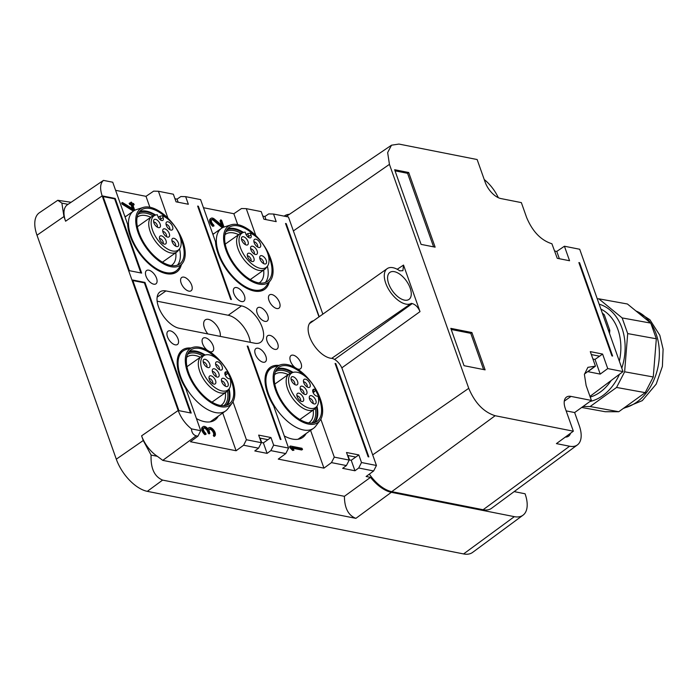 <?xml version="1.0" encoding="UTF-8"?>
<svg xmlns="http://www.w3.org/2000/svg" width="698" height="698" viewBox="0 0 698 698"><rect width="100%" height="100%" fill="white"/><g stroke="black" fill="none" stroke-linecap="round" stroke-linejoin="round"><path stroke-width="1.05" d="M602.775 314.414L604.25 314.676L602.313 313.097M609.537 333.513L609.799 330.346L604.25 314.676M608.324 330.084L609.799 330.346M590.22 397.075A46.112 34.211 -79.7 0 0 611.204 380.471M619.335 361.18A46.112 34.211 -79.7 0 0 600.899 309.127M619.449 374.285A49.872 36.994 100.3 0 1 617.407 378.447A49.872 36.994 100.3 0 1 589.95 401.498M599.163 304.206A49.872 36.994 100.3 0 1 621.805 368.16M616.561 387.451L645.196 392.642L618.777 411.724L590.133 406.541L616.561 387.451L624.631 371.79L627.694 333.592L622.145 317.922L598.788 298.814L597.252 298.814M590.133 406.541L582.97 406.533M618.777 411.724L605.157 411.715L581.678 407.466M645.196 392.642L653.267 376.972L656.329 338.783L650.78 323.113L627.423 303.996L598.788 298.814M653.267 376.972L624.631 371.79M650.78 323.113L622.145 317.922M656.329 338.783L627.694 333.592M514.156 491.61L525.071 493.774A31.27 16.202 54.7 0 1 523.011 515.194A31.27 16.202 54.7 0 1 514.339 516.66L391.342 492.317L355.884 518.352L162.608 480.102C154.406 476.647 150.567 468.297 151.1 455.079L143.247 440.508L116.304 459.179L36.994 235.226A32.553 16.865 54.7 0 1 39.428 212.716L57.777 200.291L71.083 202.28M514.339 516.66L463.577 553.933A32.553 16.865 54.7 0 0 472.607 552.406L523.011 515.194M463.577 553.933L147.295 491.348A32.553 16.865 54.7 0 1 116.304 459.179M143.247 440.508L141.598 435.84A23.749 12.302 -125.3 0 0 157.338 456.309L151.1 455.079M191.453 428.869L200.727 430.71L197.935 436.189L196.173 435.84C193.276 434.924 191.697 432.594 191.453 428.869C185.38 424.009 180.957 417.884 178.173 410.503L102.17 195.876C99.744 188.556 100.18 183.399 103.461 180.389L112.736 182.222L127.655 224.355A37.98 19.675 -125.3 0 0 166.36 273.66A37.98 19.675 -125.3 0 0 176.725 272.002A37.98 19.675 -125.3 0 0 181.349 264.743M103.461 180.389L67.374 204.793A23.749 12.302 54.7 0 0 65.595 221.214L63.946 216.554L61.878 203.127L57.777 200.291M220.228 336.384A11.665 6.046 54.7 0 0 217.061 326.097A11.665 6.046 54.7 0 0 208.449 319.37A11.665 6.046 54.7 0 0 205.264 319.885A11.665 6.046 54.7 0 0 207.847 333.932M355.884 518.352C348.337 515.429 344.515 508.083 344.411 496.313L162.774 460.375L157.338 456.309M320.827 419.184L334.272 457.129L349.201 460.087L346.513 452.487L358.816 454.921L361.503 462.521L376.44 465.479L373.639 470.958L366.118 476.481L370.516 477.353A31.27 16.202 -125.3 0 0 391.342 492.317M313.481 320.775A21.699 11.238 -125.3 0 0 311.125 321.778A21.699 11.238 -125.3 0 0 311.666 341.409A21.699 11.238 -125.3 0 0 330.267 358.161A21.699 11.238 -125.3 0 0 331.41 358.327A10.854 5.619 -125.3 0 1 342.317 369.129L376.44 465.479M255.8 235.531L246.272 208.65L261.209 211.599L263.905 219.198L276.199 221.632L273.511 214.033L288.449 216.991L322.563 313.341A10.854 5.619 -125.3 0 1 322.834 314.161M269.201 282.123A37.98 19.675 -125.3 0 1 264.577 289.391A37.98 19.675 -125.3 0 1 254.212 291.04A37.98 19.675 -125.3 0 1 215.508 241.744L200.588 199.611L185.651 196.653L188.347 204.252L176.044 201.818L173.357 194.219L158.42 191.261L153.639 191.139L146.004 196.339L149.861 207.227M167.939 218.151L158.42 191.261M190.816 348.023A37.98 19.675 -125.3 0 0 182.431 349.968A37.98 19.675 -125.3 0 0 185.808 388.568L200.727 430.71M232.975 401.795L246.411 439.749L261.349 442.698L258.661 435.107L270.955 437.541L263.382 442.898L267.09 453.377L254.796 450.943L258.557 448.186L243.619 445.228L236.099 450.751L190.414 441.712L197.935 436.189M278.676 365.403A37.98 19.675 -125.3 0 0 270.283 367.349A37.98 19.675 -125.3 0 0 273.66 405.957L288.579 448.09L273.651 445.132L270.955 437.541M247.93 346.208L247.223 346.068L280.273 439.382L280.971 439.522L247.93 346.208L247.406 346.574M158.49 306.815A21.699 11.238 -125.3 0 1 160.017 291.877A21.699 11.238 -125.3 0 1 165.941 290.926L241.491 305.881A21.699 11.238 -125.3 0 1 262.16 327.327A21.699 11.238 -125.3 0 1 260.633 342.264A21.699 11.238 -125.3 0 1 254.709 343.207L179.15 328.252A21.699 11.238 -125.3 0 1 158.49 306.815M368.832 456.902L368.125 456.762L335.084 363.449L335.782 363.588L368.832 456.902M285.691 223.988L286.215 223.613L319.195 316.735M318.995 316.875L285.517 223.482L286.215 223.613M230.706 299.407L197.656 206.093L198.363 206.233L231.404 299.547L230.706 299.407M191.217 413.076L144.957 282.437L132.655 280.003L178.915 410.651L191.217 413.076M115.214 198.459L141.65 273.11L129.348 270.676L102.92 196.025L115.214 198.459L114.647 198.86L140.891 272.953M207.219 350.187A8.14 4.214 -125.3 0 1 203.188 338.146A8.14 4.214 -125.3 0 1 205.404 337.788A8.14 4.214 -125.3 0 1 212.384 344.07A8.14 4.214 -125.3 0 1 212.585 351.434A8.14 4.214 -125.3 0 1 210.36 351.783A8.14 4.214 -125.3 0 1 209.365 351.478M258.12 348.223A8.14 4.214 -125.3 0 1 265.092 354.505A8.14 4.214 -125.3 0 1 265.301 361.861A8.14 4.214 -125.3 0 1 263.076 362.218A8.14 4.214 -125.3 0 1 256.105 355.936A8.14 4.214 -125.3 0 1 255.896 348.572A8.14 4.214 -125.3 0 1 258.12 348.223M183.923 277.132A8.14 4.214 -125.3 0 1 190.903 283.414A8.14 4.214 -125.3 0 1 191.104 290.778A8.14 4.214 -125.3 0 1 188.888 291.136A8.14 4.214 -125.3 0 1 181.908 284.854A8.14 4.214 -125.3 0 1 181.707 277.49A8.14 4.214 -125.3 0 1 183.923 277.132M148.787 270.178A8.14 4.214 -125.3 0 1 155.759 276.46A8.14 4.214 -125.3 0 1 155.959 283.824A8.14 4.214 -125.3 0 1 153.743 284.182A8.14 4.214 -125.3 0 1 146.772 277.9A8.14 4.214 -125.3 0 1 146.563 270.536A8.14 4.214 -125.3 0 1 148.787 270.178M271.784 294.521A8.14 4.214 -125.3 0 1 278.755 300.803A8.14 4.214 -125.3 0 1 278.956 308.167A8.14 4.214 -125.3 0 1 276.74 308.516A8.14 4.214 -125.3 0 1 269.768 302.234A8.14 4.214 -125.3 0 1 269.559 294.879A8.14 4.214 -125.3 0 1 271.784 294.521M295.071 367.576A8.14 4.214 -125.3 0 1 291.04 355.526A8.14 4.214 -125.3 0 1 293.265 355.177A8.14 4.214 -125.3 0 1 300.236 361.459A8.14 4.214 -125.3 0 1 300.437 368.814A8.14 4.214 -125.3 0 1 298.221 369.172A8.14 4.214 -125.3 0 1 297.217 368.867M236.639 287.567A8.14 4.214 -125.3 0 1 243.611 293.849A8.14 4.214 -125.3 0 1 243.82 301.213A8.14 4.214 -125.3 0 1 241.595 301.562A8.14 4.214 -125.3 0 1 234.624 295.28A8.14 4.214 -125.3 0 1 234.423 287.925A8.14 4.214 -125.3 0 1 236.639 287.567M259.996 307.373A8.14 4.214 -125.3 0 1 266.968 313.655A8.14 4.214 -125.3 0 1 267.168 321.019A8.14 4.214 -125.3 0 1 264.952 321.368A8.14 4.214 -125.3 0 1 257.981 315.086A8.14 4.214 -125.3 0 1 257.771 307.731A8.14 4.214 -125.3 0 1 259.996 307.373M269.908 335.372A8.14 4.214 -125.3 0 1 276.879 341.645A8.14 4.214 -125.3 0 1 277.089 349.009A8.14 4.214 -125.3 0 1 274.864 349.366A8.14 4.214 -125.3 0 1 267.892 343.084A8.14 4.214 -125.3 0 1 267.683 335.721A8.14 4.214 -125.3 0 1 269.908 335.372M175.224 344.829A8.14 4.214 -125.3 0 1 168.244 338.556A8.14 4.214 -125.3 0 1 168.043 331.192A8.14 4.214 -125.3 0 1 170.268 330.835A8.14 4.214 -125.3 0 1 177.24 337.117A8.14 4.214 -125.3 0 1 177.44 344.48A8.14 4.214 -125.3 0 1 175.224 344.829M68.038 204.348L61.878 203.127M564.289 401.141L570.99 396.403L591.415 400.443L574.637 412.553L579.261 425.614A28.156 14.588 -125.3 0 1 577.412 444.905L491.54 508.31A30.337 15.714 -125.3 0 1 483.121 509.732L391.752 491.654A30.337 15.714 -125.3 0 1 369.329 474.125M284.165 216.144A31.27 16.202 -125.3 0 1 284.592 215.839A31.27 16.202 -125.3 0 1 289.452 214.295M344.411 496.313L370.516 477.353M250.25 342.325A21.699 11.238 54.7 0 0 248.898 336.706A21.699 11.238 54.7 0 0 228.229 315.26L157.137 301.196M349.201 460.087L346.409 465.566L331.471 462.617L323.951 468.14L278.266 459.101L285.787 453.578L270.85 450.62L267.09 453.377M373.639 470.958L358.711 468L354.95 470.766L342.648 468.332L346.409 465.566M358.816 454.921L351.234 460.279L354.95 470.766M361.503 462.521L358.711 468M349.122 459.86L351.234 460.279M349.532 459.947L347.962 455.524M335.258 363.955L335.782 363.588M334.272 457.129L331.471 462.617M323.951 468.14L310.584 430.387M284.295 435.98A37.98 19.675 54.7 0 0 292.41 439.051A37.98 19.675 54.7 0 0 302.775 437.402A37.98 19.675 54.7 0 0 306.108 433.545M288.579 448.09L285.787 453.578M273.651 445.132L270.85 450.62M261.27 442.48L263.382 442.898M261.68 442.558L260.11 438.135M261.349 442.698L258.557 448.186M246.411 439.749L243.619 445.228M236.099 450.751L222.732 412.998M196.435 418.591A37.98 19.675 54.7 0 0 204.558 421.671A37.98 19.675 54.7 0 0 214.923 420.013A37.98 19.675 54.7 0 0 218.256 416.165M124.863 216.459A37.98 19.675 -125.3 0 1 126.242 216.171M197.839 206.599L198.363 206.233M185.651 196.653L180.878 196.531L177.056 199.122L178.156 202.237M212.716 233.847A37.98 19.675 -125.3 0 1 214.094 233.56M246.272 208.65L241.491 208.528L233.856 213.719L237.713 224.616M273.511 214.033L268.73 213.911L264.908 216.511L266.008 219.617M144.957 282.437L144.39 282.838L190.458 412.928M144.39 282.838L132.856 280.561M114.647 198.86L103.112 196.574M264.908 216.511L262.797 216.092M146.004 196.339L115.606 190.318M177.056 199.122L174.945 198.712M233.856 213.719L203.458 207.707M302.347 449.451L291.991 447.401L293.989 450.14L290.56 446.956L290.516 446.022L301.937 448.282L302.539 449.416L301.588 449.983L292.802 448.247M289.757 446.554L289.801 447.488L292.671 450.472L293.989 450.14M209.007 432.708L208.493 431.251A3.726 1.928 -125.3 0 0 203.921 427.726A3.726 1.928 -125.3 0 0 205.744 433.231L206.076 434.235L205.631 434.13A5.087 2.635 -125.3 0 1 203.135 426.626A5.087 2.635 -125.3 0 1 208.152 429.157A5.087 2.635 -125.3 0 1 208.85 427.752A5.087 2.635 -125.3 0 1 213.841 430.256A5.087 2.635 -125.3 0 1 214.853 435.953L214.033 434.871A3.726 1.928 -125.3 0 0 213.291 430.692A3.726 1.928 -125.3 0 0 209.627 428.86A3.726 1.928 -125.3 0 0 209.365 431.425L209.836 433.353L209.007 432.708L208.248 433.249L207.734 431.792A3.726 1.928 54.7 0 0 203.607 428.083M203.135 426.626L202.376 427.159A5.087 2.635 54.7 0 0 204.872 434.662L206.076 434.235M208.85 427.752L208.091 428.284A5.087 2.635 54.7 0 0 207.751 428.633M214.033 434.871L213.274 435.412L214.077 436.503L214.818 435.98M213.274 435.412A3.726 1.928 54.7 0 0 212.794 431.6A3.726 1.928 54.7 0 0 209.313 429.218M208.248 433.249L209.077 433.886L209.836 433.353M134.731 210.281L132.672 204.462L134.173 204.697L133.58 203.554L132.262 203.293L131.224 202.071L131.381 203.127L129.88 202.891L130.474 204.025L131.791 204.287L133.554 209.252L122.386 202.49L122.804 203.554L122.045 204.086L133.37 211.128M122.045 204.086L121.627 203.031L122.386 202.49M132.341 208.501L131.032 204.828L129.715 204.566L129.304 203.397M130.378 202.926L131.224 202.071M133.51 205.064L132.934 205.203M220.838 219.809L220.027 220.812L220.838 219.809L221.667 220.446L224.006 227.059M211.529 219.765A3.726 1.928 -125.3 0 1 213.675 220.62L222.278 227.827M223.151 227.391L214.434 220.079A3.726 1.928 -125.3 0 0 211.852 219.408A3.726 1.928 -125.3 0 0 213.675 224.913L214.007 225.916L212.803 226.344A5.087 2.635 -125.3 0 1 210.307 218.84L211.066 218.299A5.087 2.635 -125.3 0 1 214.591 219.216L222.871 226.161L220.786 220.271M220.027 220.812L221.528 225.035M122.804 203.554L134.147 210.604M131.791 204.287L131.032 204.828M214.007 225.916L213.553 225.812A5.087 2.635 -125.3 0 1 211.066 218.299M355.779 457.068L347.56 455.436M267.927 439.679L259.7 438.056M313.132 392.634L314.589 391.604L312.713 391.238M314.938 422.447A33.094 17.145 54.7 0 0 316.979 406.184A20.975 10.863 54.7 0 1 305.881 406.864A20.975 10.863 -125.3 0 1 290.159 388.088A20.975 10.863 -125.3 0 1 293.064 372.4L290.804 373.116A21.699 11.238 54.7 0 0 289.155 373.936A21.699 11.238 54.7 0 0 288.414 390.88A21.699 11.238 54.7 0 0 304.066 408.784A21.699 11.238 54.7 0 0 314.213 409.377A21.699 11.238 54.7 0 0 315.54 408.086L316.971 406.192A20.975 10.863 54.7 0 0 318.131 396.377L316.744 396.106A3.979 2.059 54.7 0 1 313.481 393.314A3.979 2.059 54.7 0 1 312.983 389.667A3.979 2.059 54.7 0 1 314.318 389.257L315.705 389.528L314.589 391.604M277.062 368.902A33.094 17.145 54.7 0 1 293.081 372.4A20.975 10.863 -125.3 0 1 301.274 373.762A20.975 10.863 -125.3 0 1 315.705 389.528M304.11 394.117A4.825 2.495 54.7 0 0 305.471 394.51A4.825 2.495 54.7 0 0 306.797 391.229A4.825 2.495 54.7 0 0 303.045 386.509A4.825 2.495 54.7 0 0 300.253 387.128A4.825 2.495 54.7 0 0 304.11 394.117M309.301 398.035A4.825 2.495 54.7 0 0 314.606 403.985A4.825 2.495 54.7 0 0 316.124 401.551A4.825 2.495 54.7 0 0 312.922 396.447A4.825 2.495 54.7 0 0 309.389 396.612A4.825 2.495 54.7 0 0 309.301 398.035M299.756 393.532A4.825 2.495 54.7 0 0 296.964 394.152A4.825 2.495 54.7 0 0 300.821 401.141A4.825 2.495 54.7 0 0 302.182 401.524A4.825 2.495 54.7 0 0 303.508 398.244A4.825 2.495 54.7 0 0 299.756 393.532M307.399 387.102A4.825 2.495 54.7 0 0 308.769 387.486A4.825 2.495 54.7 0 0 310.087 384.214A4.825 2.495 54.7 0 0 306.343 379.494A4.825 2.495 54.7 0 0 303.551 380.113A4.825 2.495 54.7 0 0 307.399 387.102M297.854 382.6A4.825 2.495 54.7 0 0 294.652 377.496A4.825 2.495 54.7 0 0 291.127 377.653A4.825 2.495 54.7 0 0 291.031 379.075A4.825 2.495 54.7 0 0 296.345 385.034A4.825 2.495 54.7 0 0 297.854 382.6M303.848 393.977A3.254 1.684 54.7 0 0 303.499 391.412A3.254 1.684 54.7 0 0 301.327 389.091A3.254 1.684 54.7 0 0 300.219 388.838M312.983 403.453A3.254 1.684 54.7 0 0 313.123 402.318A3.254 1.684 54.7 0 0 311.657 399.5A3.254 1.684 54.7 0 0 309.354 398.314M300.559 401.001A3.254 1.684 54.7 0 0 300.21 398.427A3.254 1.684 54.7 0 0 298.037 396.106A3.254 1.684 54.7 0 0 296.92 395.853M307.146 386.962A3.254 1.684 54.7 0 0 306.797 384.389A3.254 1.684 54.7 0 0 304.616 382.068A3.254 1.684 54.7 0 0 303.508 381.823M294.722 384.502A3.254 1.684 54.7 0 0 294.853 383.368A3.254 1.684 54.7 0 0 293.387 380.541A3.254 1.684 54.7 0 0 291.083 379.363M292.253 372.662A32.553 16.865 54.7 0 0 276.356 369.87M313.795 422.796A32.553 16.865 54.7 0 0 316.447 406.882M290.543 373.212A31.462 16.298 54.7 0 0 275.387 371.729M311.718 423.093A31.462 16.298 54.7 0 0 315.365 408.304M288.178 374.634A29.569 15.321 54.7 0 0 275.134 374.215A29.569 15.321 54.7 0 0 274.523 374.695M308.629 422.909A29.569 15.321 54.7 0 0 309.284 422.491A29.569 15.321 54.7 0 0 313.236 410.066M315.435 390.042A33.094 17.145 -125.3 0 1 317.005 421.356A33.094 17.145 -125.3 0 1 296.467 417.282A33.094 17.145 -125.3 0 1 276.452 390.086A33.094 17.145 -125.3 0 1 278.781 367.314A33.094 17.145 -125.3 0 1 299.329 371.388A33.094 17.145 -125.3 0 1 304.52 375.803M296.397 418.303A34.577 17.912 -125.3 0 1 274.715 387.486A34.577 17.912 -125.3 0 1 280.57 364.801A34.577 17.912 -125.3 0 1 299.39 370.368A34.577 17.912 -125.3 0 1 319.972 420.51A34.577 17.912 -125.3 0 1 296.397 418.303M319.972 420.51L315.679 426.181A36.758 19.038 -125.3 0 1 313.437 428.363A36.758 19.038 -125.3 0 1 290.621 423.834A36.758 19.038 -125.3 0 1 268.398 393.628A36.758 19.038 -125.3 0 1 270.99 368.343A36.758 19.038 -125.3 0 1 273.791 366.956L280.57 364.801M227.496 228.935A33.094 17.145 54.7 0 1 243.515 232.425L241.238 233.149A21.699 11.238 54.7 0 0 239.589 233.97A21.699 11.238 54.7 0 0 236.77 243.759A21.699 11.238 54.7 0 0 248.436 264.463A21.699 11.238 54.7 0 0 264.647 269.402A21.699 11.238 54.7 0 0 265.973 268.111L267.404 266.226A20.975 10.863 -125.3 0 1 251.655 263.748A20.975 10.863 -125.3 0 1 239.178 242.686A20.975 10.863 -125.3 0 1 243.497 232.425A20.975 10.863 -125.3 0 1 245.164 232.12L245.818 233.97A3.979 2.059 54.7 0 0 250.39 237.878A3.979 2.059 54.7 0 0 250.975 234.99L250.32 233.141L247.694 233.647L248.61 236.238A3.254 1.684 -125.3 0 1 248.82 237.617M246.15 234.737L247.694 233.647M250.32 233.141A20.975 10.863 54.7 0 1 268.843 257.998A20.975 10.863 -125.3 0 1 267.404 266.226M257.422 252.1A4.825 2.495 54.7 0 0 254.22 247.005A4.825 2.495 54.7 0 0 250.687 247.162A4.825 2.495 54.7 0 0 250.599 248.584A4.825 2.495 54.7 0 0 255.904 254.534A4.825 2.495 54.7 0 0 257.422 252.1M257.832 247.127A4.825 2.495 54.7 0 0 259.202 247.52A4.825 2.495 54.7 0 0 260.52 244.239A4.825 2.495 54.7 0 0 256.777 239.519A4.825 2.495 54.7 0 0 253.985 240.138A4.825 2.495 54.7 0 0 257.832 247.127M259.735 258.059A4.825 2.495 54.7 0 0 265.039 264.01A4.825 2.495 54.7 0 0 266.557 261.584A4.825 2.495 54.7 0 0 263.355 256.48A4.825 2.495 54.7 0 0 259.822 256.637A4.825 2.495 54.7 0 0 259.735 258.059M248.287 242.625A4.825 2.495 54.7 0 0 245.085 237.521A4.825 2.495 54.7 0 0 241.56 237.686A4.825 2.495 54.7 0 0 241.473 239.109A4.825 2.495 54.7 0 0 246.778 245.059A4.825 2.495 54.7 0 0 248.287 242.625M250.189 253.557A4.825 2.495 54.7 0 0 247.397 254.177A4.825 2.495 54.7 0 0 251.254 261.165A4.825 2.495 54.7 0 0 252.615 261.558A4.825 2.495 54.7 0 0 253.941 258.277A4.825 2.495 54.7 0 0 250.189 253.557M254.281 254.002A3.254 1.684 54.7 0 0 254.421 252.877A3.254 1.684 54.7 0 0 252.955 250.05A3.254 1.684 54.7 0 0 250.652 248.863M257.579 246.987A3.254 1.684 54.7 0 0 257.23 244.422A3.254 1.684 54.7 0 0 255.049 242.093A3.254 1.684 54.7 0 0 253.941 241.848M263.416 263.486A3.254 1.684 54.7 0 0 263.556 262.352A3.254 1.684 54.7 0 0 262.09 259.525A3.254 1.684 54.7 0 0 259.787 258.347M245.155 244.527A3.254 1.684 54.7 0 0 245.286 243.393A3.254 1.684 54.7 0 0 243.82 240.574A3.254 1.684 54.7 0 0 241.517 239.388M250.992 261.026A3.254 1.684 54.7 0 0 250.643 258.452A3.254 1.684 54.7 0 0 248.471 256.131A3.254 1.684 54.7 0 0 247.354 255.887M242.686 232.687A32.553 16.865 54.7 0 0 226.789 229.895M240.976 233.237A31.462 16.298 54.7 0 0 225.82 231.753M259.063 282.943A29.569 15.321 54.7 0 0 259.717 282.524A29.569 15.321 54.7 0 0 263.774 273.904A29.569 15.321 54.7 0 0 263.67 270.091M265.371 282.472A33.094 17.145 54.7 0 0 268.18 274.41A33.094 17.145 54.7 0 0 267.413 266.208M246.499 234.493A33.094 17.145 54.7 0 0 245.818 233.987M238.611 234.659A29.569 15.321 54.7 0 0 225.567 234.24A29.569 15.321 54.7 0 0 224.957 234.729M268.015 254.29A33.094 17.145 -125.3 0 1 271.976 271.731A33.094 17.145 -125.3 0 1 267.439 281.381A33.094 17.145 -125.3 0 1 240.286 271.478A33.094 17.145 -125.3 0 1 224.686 236.997A33.094 17.145 -125.3 0 1 229.214 227.347A33.094 17.145 -125.3 0 1 254.953 235.828M273.031 272.508A34.577 17.912 -125.3 0 1 270.405 280.544A34.577 17.912 -125.3 0 1 241.848 274.157A34.577 17.912 -125.3 0 1 223.622 236.221A34.577 17.912 -125.3 0 1 231.003 224.835A34.577 17.912 -125.3 0 1 258.6 238.507A34.577 17.912 -125.3 0 1 273.031 272.508M270.405 280.544L266.113 286.206A36.758 19.038 -125.3 0 1 263.87 288.387A36.758 19.038 -125.3 0 1 233.717 277.394A36.758 19.038 -125.3 0 1 216.389 239.091A36.758 19.038 -125.3 0 1 221.423 228.377A36.758 19.038 -125.3 0 1 224.224 226.99L231.003 224.835M139.644 211.546A33.094 17.145 54.7 0 1 155.663 215.036L153.386 215.761A21.699 11.238 54.7 0 0 151.728 216.581A21.699 11.238 54.7 0 0 148.91 226.379A21.699 11.238 54.7 0 0 160.584 247.083A21.699 11.238 54.7 0 0 176.795 252.013A21.699 11.238 54.7 0 0 178.121 250.73L179.543 248.837A20.975 10.863 -125.3 0 1 163.803 246.368A20.975 10.863 -125.3 0 1 151.318 225.297A20.975 10.863 -125.3 0 1 155.645 215.045A20.975 10.863 -125.3 0 1 157.303 214.74L157.957 216.581A3.979 2.059 54.7 0 0 162.538 220.498A3.979 2.059 54.7 0 0 163.123 217.602L162.468 215.761L159.833 216.267L160.749 218.849A3.254 1.684 -125.3 0 1 160.959 220.228M158.289 217.357L159.833 216.267M162.468 215.761A20.975 10.863 54.7 0 1 180.991 240.618A20.975 10.863 -125.3 0 1 179.543 248.837A33.094 17.145 54.7 0 1 180.328 257.03A33.094 17.145 54.7 0 1 177.51 265.092M169.57 234.72A4.825 2.495 54.7 0 0 166.368 229.616A4.825 2.495 54.7 0 0 162.835 229.773A4.825 2.495 54.7 0 0 162.747 231.195A4.825 2.495 54.7 0 0 168.052 237.154A4.825 2.495 54.7 0 0 169.57 234.72M169.98 229.747A4.825 2.495 54.7 0 0 171.342 230.131A4.825 2.495 54.7 0 0 172.668 226.85A4.825 2.495 54.7 0 0 168.916 222.139A4.825 2.495 54.7 0 0 166.124 222.758A4.825 2.495 54.7 0 0 169.98 229.747M171.883 240.679A4.825 2.495 54.7 0 0 177.187 246.63A4.825 2.495 54.7 0 0 178.697 244.195A4.825 2.495 54.7 0 0 175.495 239.091A4.825 2.495 54.7 0 0 171.97 239.257A4.825 2.495 54.7 0 0 171.883 240.679M160.435 225.245A4.825 2.495 54.7 0 0 157.233 220.14A4.825 2.495 54.7 0 0 153.7 220.298A4.825 2.495 54.7 0 0 153.612 221.72A4.825 2.495 54.7 0 0 158.917 227.67A4.825 2.495 54.7 0 0 160.435 225.245M162.337 236.177A4.825 2.495 54.7 0 0 159.545 236.796A4.825 2.495 54.7 0 0 163.393 243.785A4.825 2.495 54.7 0 0 164.763 244.169A4.825 2.495 54.7 0 0 166.089 240.889A4.825 2.495 54.7 0 0 162.337 236.177M166.429 236.622A3.254 1.684 54.7 0 0 166.569 235.488A3.254 1.684 54.7 0 0 165.103 232.661A3.254 1.684 54.7 0 0 162.791 231.483M169.719 229.607A3.254 1.684 54.7 0 0 169.37 227.033A3.254 1.684 54.7 0 0 167.197 224.712A3.254 1.684 54.7 0 0 166.089 224.459M175.564 246.097A3.254 1.684 54.7 0 0 175.695 244.963A3.254 1.684 54.7 0 0 174.23 242.145A3.254 1.684 54.7 0 0 171.926 240.958M157.294 227.147A3.254 1.684 54.7 0 0 157.434 226.012A3.254 1.684 54.7 0 0 155.968 223.186A3.254 1.684 54.7 0 0 153.665 222.008M163.14 243.637A3.254 1.684 54.7 0 0 162.791 241.072A3.254 1.684 54.7 0 0 160.61 238.751A3.254 1.684 54.7 0 0 159.502 238.498M154.825 215.307A32.553 16.865 54.7 0 0 138.937 212.506M153.124 215.857A31.462 16.298 54.7 0 0 137.96 214.373M171.211 265.554A29.569 15.321 54.7 0 0 171.865 265.135A29.569 15.321 54.7 0 0 175.913 256.515A29.569 15.321 54.7 0 0 175.817 252.711M158.647 217.104A33.094 17.145 54.7 0 0 157.966 216.607M150.751 217.27A29.569 15.321 54.7 0 0 137.715 216.86A29.569 15.321 54.7 0 0 137.105 217.34M180.154 236.91A33.094 17.145 -125.3 0 1 184.115 254.342A33.094 17.145 -125.3 0 1 179.587 264.001A33.094 17.145 -125.3 0 1 152.434 254.098A33.094 17.145 -125.3 0 1 136.825 219.608A33.094 17.145 -125.3 0 1 141.362 209.958A33.094 17.145 -125.3 0 1 167.101 218.439M185.179 255.128A34.577 17.912 -125.3 0 1 182.544 263.155A34.577 17.912 -125.3 0 1 153.996 256.768A34.577 17.912 -125.3 0 1 135.77 218.832A34.577 17.912 -125.3 0 1 143.142 207.446A34.577 17.912 -125.3 0 1 170.74 221.126A34.577 17.912 -125.3 0 1 185.179 255.128M182.544 263.155L178.26 268.826A36.758 19.038 -125.3 0 1 176.018 271.007A36.758 19.038 -125.3 0 1 145.856 260.005A36.758 19.038 -125.3 0 1 128.528 221.711A36.758 19.038 -125.3 0 1 133.562 210.988A36.758 19.038 -125.3 0 1 136.372 209.601L143.142 207.446M225.28 375.254L226.737 374.224L224.861 373.849M229.11 388.812A20.975 10.863 54.7 0 1 218.029 389.484A20.975 10.863 -125.3 0 1 202.307 370.699A20.975 10.863 -125.3 0 1 205.212 355.02L202.952 355.736A21.699 11.238 54.7 0 0 201.294 356.556A21.699 11.238 54.7 0 0 200.562 373.5A21.699 11.238 54.7 0 0 216.214 391.395A21.699 11.238 54.7 0 0 226.361 391.988A21.699 11.238 54.7 0 0 227.688 390.697L229.11 388.812A20.975 10.863 54.7 0 0 230.279 378.997L228.883 378.717A3.979 2.059 54.7 0 1 225.629 375.925A3.979 2.059 54.7 0 1 225.131 372.278A3.979 2.059 54.7 0 1 226.457 371.868L227.853 372.147L226.737 374.224M189.21 351.522A33.094 17.145 54.7 0 1 205.229 355.012A20.975 10.863 -125.3 0 1 213.422 356.381A20.975 10.863 -125.3 0 1 227.853 372.147M216.249 376.737A4.825 2.495 54.7 0 0 217.619 377.121A4.825 2.495 54.7 0 0 218.945 373.849A4.825 2.495 54.7 0 0 215.193 369.129A4.825 2.495 54.7 0 0 212.401 369.748A4.825 2.495 54.7 0 0 216.249 376.737M221.449 380.646A4.825 2.495 54.7 0 0 226.754 386.596A4.825 2.495 54.7 0 0 228.263 384.17A4.825 2.495 54.7 0 0 225.061 379.066A4.825 2.495 54.7 0 0 221.536 379.223A4.825 2.495 54.7 0 0 221.449 380.646M211.904 376.143A4.825 2.495 54.7 0 0 209.112 376.763A4.825 2.495 54.7 0 0 212.96 383.752A4.825 2.495 54.7 0 0 214.33 384.144A4.825 2.495 54.7 0 0 215.656 380.864A4.825 2.495 54.7 0 0 211.904 376.143M219.547 369.713A4.825 2.495 54.7 0 0 220.908 370.106A4.825 2.495 54.7 0 0 222.234 366.825A4.825 2.495 54.7 0 0 218.483 362.105A4.825 2.495 54.7 0 0 215.691 362.733A4.825 2.495 54.7 0 0 219.547 369.713M210.002 365.211A4.825 2.495 54.7 0 0 206.8 360.107A4.825 2.495 54.7 0 0 203.266 360.273A4.825 2.495 54.7 0 0 203.179 361.695A4.825 2.495 54.7 0 0 208.484 367.645A4.825 2.495 54.7 0 0 210.002 365.211M215.996 376.597A3.254 1.684 54.7 0 0 215.647 374.023A3.254 1.684 54.7 0 0 213.475 371.702A3.254 1.684 54.7 0 0 212.358 371.449M225.131 386.073A3.254 1.684 54.7 0 0 225.262 384.938A3.254 1.684 54.7 0 0 223.796 382.111A3.254 1.684 54.7 0 0 221.493 380.934M212.707 383.612A3.254 1.684 54.7 0 0 212.358 381.038A3.254 1.684 54.7 0 0 210.177 378.717A3.254 1.684 54.7 0 0 209.068 378.473M219.285 369.574A3.254 1.684 54.7 0 0 218.936 367.008A3.254 1.684 54.7 0 0 216.764 364.688A3.254 1.684 54.7 0 0 215.656 364.435M206.861 367.113A3.254 1.684 54.7 0 0 207.001 365.979A3.254 1.684 54.7 0 0 205.535 363.161A3.254 1.684 54.7 0 0 203.231 361.974M204.392 355.273A32.553 16.865 54.7 0 0 188.504 352.481M225.934 405.407A32.553 16.865 54.7 0 0 228.595 389.493M202.69 355.823A31.462 16.298 54.7 0 0 187.526 354.34M223.857 405.704A31.462 16.298 54.7 0 0 227.504 390.924M200.317 357.245A29.569 15.321 54.7 0 0 187.282 356.826A29.569 15.321 54.7 0 0 186.671 357.315M227.077 405.058A33.094 17.145 54.7 0 0 229.127 388.795M220.777 405.529A29.569 15.321 54.7 0 0 221.432 405.11A29.569 15.321 54.7 0 0 225.384 392.677M227.574 372.653A33.094 17.145 -125.3 0 1 229.153 403.968A33.094 17.145 -125.3 0 1 208.606 399.893A33.094 17.145 -125.3 0 1 188.6 372.697A33.094 17.145 -125.3 0 1 190.929 349.934A33.094 17.145 -125.3 0 1 211.477 354.008A33.094 17.145 -125.3 0 1 216.668 358.414M208.545 400.922A34.577 17.912 -125.3 0 1 186.855 370.097A34.577 17.912 -125.3 0 1 192.709 347.421A34.577 17.912 -125.3 0 1 211.538 352.979A34.577 17.912 -125.3 0 1 232.111 403.13A34.577 17.912 -125.3 0 1 208.545 400.922M232.111 403.13L227.827 408.801A36.758 19.038 -125.3 0 1 225.585 410.982A36.758 19.038 -125.3 0 1 202.769 406.454A36.758 19.038 -125.3 0 1 180.546 376.248A36.758 19.038 -125.3 0 1 183.129 350.963A36.758 19.038 -125.3 0 1 185.938 349.576L192.709 347.421M589.976 396.385L623.026 371.598L579.706 249.256L564.42 246.228L556.777 251.428L554.674 251.01M623.026 371.598L607.74 368.579L600.219 374.102L587.925 371.668L595.446 366.145L587.873 367.34L584.4 374.433L586.128 385.514L591.415 400.443M570.99 396.403A16.551 8.568 54.7 0 0 566.471 397.118A16.551 8.568 54.7 0 0 565.31 408.513L573.346 431.19L495.152 415.72C483.74 412.143 474.937 403.008 468.742 388.315L389.44 164.362L387.652 152.583L391.508 145.193L398.951 144.067L477.144 159.537L485.18 182.222A16.551 8.568 54.7 0 0 500.937 198.572L521.354 202.612L526.641 217.54C532.565 231.596 540.985 240.339 551.9 243.75L557.257 258.312L569.559 260.747L564.42 246.228M595.446 366.145L590.299 351.626L602.601 354.061L595.028 359.418L592.916 358.999M607.74 368.579L602.601 354.061M485.119 369.861L471.9 332.536L450.821 328.365L464.039 365.691L485.119 369.861M408.696 172.511L435.133 247.162L421.077 244.379L394.64 169.727L408.696 172.511L407.562 173.313L433.606 246.856M579.576 262.727L612.617 356.041L611.91 355.901L578.869 262.588L579.576 262.727L579.052 263.094M600.219 374.102L595.028 359.418M559.368 258.731L556.777 251.428M598.683 356.835L598.378 355.971M331.69 358.362L411.314 303.394L412.265 303.578C415.607 304.633 418.189 307.312 420.013 311.622L403.523 265.066L397.223 269.262M573.346 431.19L556.419 443.614L569.603 446.223L483.121 509.732M566.148 410.878L574.637 412.553M395.033 170.836L407.562 173.313M451.213 329.473L470.766 333.339L471.9 332.536M483.592 369.556L470.766 333.339M577.412 444.905A28.156 14.588 -125.3 0 1 569.603 446.223M411.314 303.394A21.158 10.959 -125.3 0 1 385.724 283.187A21.158 10.959 -125.3 0 1 387.216 268.625A21.158 10.959 -125.3 0 1 399.78 270.833L402.903 270.693L403.523 265.066M484.22 179.517A28.156 14.588 -125.3 0 1 498.328 197.7M388.707 283.781A16.551 8.568 -125.3 0 1 389.877 272.394A16.551 8.568 -125.3 0 1 410.145 288.021A16.551 8.568 -125.3 0 1 408.984 299.407A16.551 8.568 -125.3 0 1 388.707 283.781M565.328 437.07A16.551 8.568 54.7 0 0 568.538 436.198A16.551 8.568 54.7 0 0 570.484 433.292M599.573 356.207L591.346 354.575M623.995 407.955A50.186 37.23 -79.7 0 0 651.6 384.773A50.186 37.23 -79.7 0 0 650.92 323.488M650.492 322.869A50.186 37.23 -79.7 0 0 635.983 310.994M178.173 410.503L141.598 435.84M102.17 195.876L65.595 221.214M63.946 216.554L36.994 235.226M162.608 480.102L147.295 491.348M196.173 435.84L162.774 460.375M228.229 315.26L241.491 305.881M157.146 297.147L165.941 290.926M293.43 449.94L292.671 450.472M290.56 446.956L289.801 447.488M208.493 431.251L207.734 431.792M205.631 434.13L204.872 434.662M133.99 204.723L133.231 205.256M130.474 204.025L129.715 204.566M131.172 202.542L130.578 202.961M214.434 220.079L213.675 220.62M213.553 225.812L212.803 226.344M314.318 389.257L312.704 391.15M247.746 236.849L250.975 234.99M159.886 219.46L163.123 217.602M226.457 371.868L224.843 373.762M595.228 366.101L584.444 374.023M389.44 164.362L293.378 230.916M420.013 311.622L341.819 367.872M468.742 388.315L372.68 454.869M495.152 415.72L391.752 491.654M412.265 303.578L334.604 359.453M635.712 310.785L649.864 319.701L659.811 335.258L663.1 349.166L662.393 366.398L656.216 384.083L642.265 400.635L623.218 408.522M284.592 215.839L284.147 216.144M302.539 449.416L301.78 449.957M290.333 446.048L289.574 446.589M214.836 435.971L214.077 436.503M129.88 202.891L129.121 203.423M134.173 204.697L133.414 205.229M274.794 384.092L289.155 373.936M299.861 419.524L314.213 409.377M313.437 428.363L298.029 439.26M270.99 368.343L266.95 371.205M250.294 279.558L264.647 269.402M225.227 244.117L239.589 233.97M221.423 228.377L212.907 234.397M263.87 288.387L259.831 291.249M162.442 262.169L176.795 252.013M137.375 226.737L151.728 216.581M133.562 210.988L125.055 217.008M176.018 271.007L171.978 273.86M186.942 366.712L201.294 356.556M212.009 402.144L226.361 391.988M225.585 410.982L210.177 421.871M183.129 350.963L179.089 353.816M391.508 145.193L286.145 216.537M387.216 268.625L309.397 323.663"/></g></svg>

